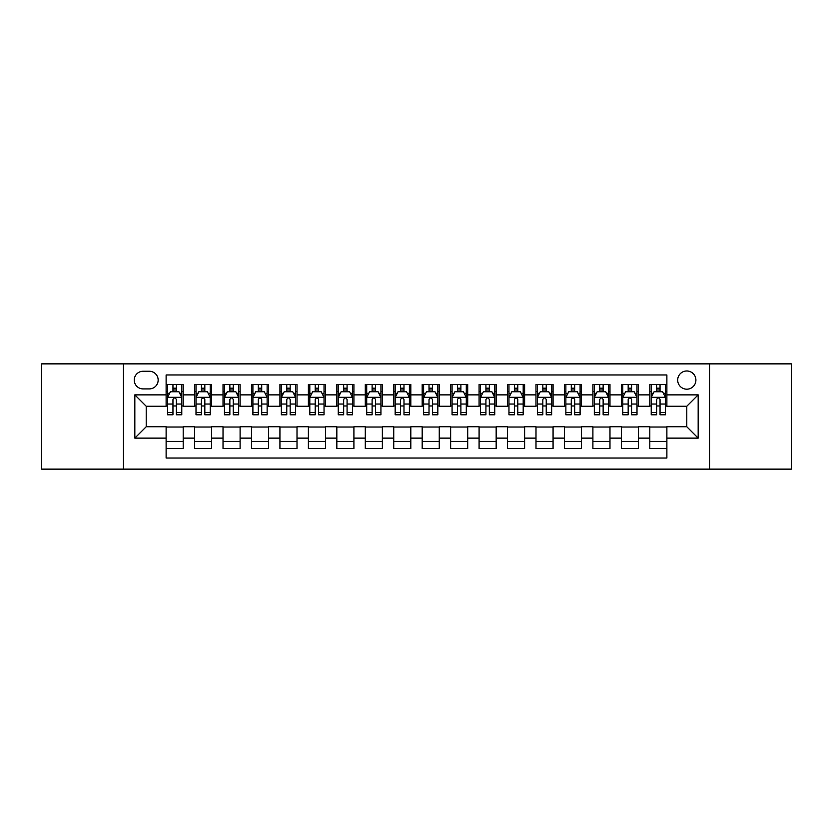 <?xml version="1.0" encoding="UTF-8"?>
<svg xmlns="http://www.w3.org/2000/svg" width="833" height="833" viewBox="0 0 833 833"><rect width="100%" height="100%" fill="white"/><g stroke="black" fill="none" stroke-linecap="round" stroke-linejoin="round"><path stroke-width="1.25" d="M686.788 370.977A9.101 9.101 0 0 0 677.687 380.077A9.101 9.101 0 0 0 686.788 389.188A9.101 9.101 0 0 0 695.899 380.077A9.101 9.101 0 0 0 686.788 370.977M709.549 469.135L791.35 469.135L791.35 363.865L709.549 363.865L709.549 469.135L123.451 469.135L123.451 363.865L41.65 363.865L41.65 469.135L123.451 469.135M666.879 384.492L649.802 384.492L649.802 394.873L638.422 394.873L638.422 406.254L649.802 406.254L649.802 394.873M638.422 394.873L638.422 384.492L621.356 384.492L621.356 394.873L609.975 394.873L609.975 406.254L621.356 406.254L621.356 394.873M609.975 394.873L609.975 384.492L592.898 384.492L592.898 394.873L581.517 394.873L581.517 406.254L592.898 406.254L592.898 394.873M581.517 394.873L581.517 384.492L564.451 384.492L564.451 394.873L553.07 394.873L553.07 406.254L564.451 406.254L564.451 394.873M553.07 394.873L553.07 384.492L535.994 384.492L535.994 394.873L524.613 394.873L524.613 406.254L535.994 406.254L535.994 394.873M524.613 394.873L524.613 384.492L507.547 384.492L507.547 394.873L496.166 394.873L496.166 406.254L507.547 406.254L507.547 394.873M496.166 394.873L496.166 384.492L479.09 384.492L479.09 394.873L467.709 394.873L467.709 406.254L479.09 406.254L479.09 394.873M467.709 394.873L467.709 384.492L450.643 384.492L450.643 394.873L439.262 394.873L439.262 406.254L450.643 406.254L450.643 394.873M439.262 394.873L439.262 384.492L422.185 384.492L422.185 394.873L410.815 394.873L410.815 406.254L422.185 406.254L422.185 394.873M410.815 394.873L410.815 384.492L393.738 384.492L393.738 394.873L382.357 394.873L382.357 406.254L393.738 406.254L393.738 394.873M382.357 394.873L382.357 384.492L365.291 384.492L365.291 394.873L353.91 394.873L353.91 406.254L365.291 406.254L365.291 394.873M353.91 394.873L353.91 384.492L336.834 384.492L336.834 394.873L325.453 394.873L325.453 406.254L336.834 406.254L336.834 394.873M325.453 394.873L325.453 384.492L308.387 384.492L308.387 394.873L297.006 394.873L297.006 406.254L308.387 406.254L308.387 394.873M297.006 394.873L297.006 384.492L279.93 384.492L279.93 394.873L268.549 394.873L268.549 406.254L279.93 406.254L279.93 394.873M268.549 394.873L268.549 384.492L251.483 384.492L251.483 394.873L240.102 394.873L240.102 406.254L251.483 406.254L251.483 394.873M240.102 394.873L240.102 384.492L223.025 384.492L223.025 394.873L211.644 394.873L211.644 406.254L223.025 406.254L223.025 394.873M211.644 394.873L211.644 384.492L194.578 384.492L194.578 406.254L183.198 406.254L183.198 384.492L166.121 384.492M166.121 448.508L183.198 448.508L183.198 426.746L194.578 426.746L194.578 448.508L211.644 448.508L211.644 426.746L223.025 426.746L223.025 438.127L211.644 438.127M223.025 438.127L223.025 448.508L240.102 448.508L240.102 426.746L251.483 426.746L251.483 438.127L240.102 438.127M251.483 438.127L251.483 448.508L268.549 448.508L268.549 426.746L279.93 426.746L279.93 438.127L268.549 438.127M279.93 438.127L279.93 448.508L297.006 448.508L297.006 426.746L308.387 426.746L308.387 438.127L297.006 438.127M308.387 438.127L308.387 448.508L325.453 448.508L325.453 426.746L336.834 426.746L336.834 438.127L325.453 438.127M336.834 438.127L336.834 448.508L353.91 448.508L353.91 426.746L365.291 426.746L365.291 438.127L353.91 438.127M365.291 438.127L365.291 448.508L382.357 448.508L382.357 426.746L393.738 426.746L393.738 438.127L382.357 438.127M393.738 438.127L393.738 448.508L410.815 448.508L410.815 426.746L422.185 426.746L422.185 438.127L410.815 438.127M422.185 438.127L422.185 448.508L439.262 448.508L439.262 426.746L450.643 426.746L450.643 438.127L439.262 438.127M450.643 438.127L450.643 448.508L467.709 448.508L467.709 426.746L479.09 426.746L479.09 438.127L467.709 438.127M479.09 438.127L479.09 448.508L496.166 448.508L496.166 426.746L507.547 426.746L507.547 438.127L496.166 438.127M507.547 438.127L507.547 448.508L524.613 448.508L524.613 426.746L535.994 426.746L535.994 438.127L524.613 438.127M535.994 438.127L535.994 448.508L553.07 448.508L553.07 426.746L564.451 426.746L564.451 438.127L553.07 438.127M564.451 438.127L564.451 448.508L581.517 448.508L581.517 426.746L592.898 426.746L592.898 438.127L581.517 438.127M592.898 438.127L592.898 448.508L609.975 448.508L609.975 426.746L621.356 426.746L621.356 438.127L609.975 438.127M621.356 438.127L621.356 448.508L638.422 448.508L638.422 426.746L649.802 426.746L649.802 438.127L638.422 438.127M143.078 388.907L149.336 388.907A8.819 8.819 0 0 0 158.155 380.077A8.819 8.819 0 0 0 149.336 371.258L143.078 371.258A8.819 8.819 0 0 0 134.259 380.077A8.819 8.819 0 0 0 143.078 388.907M709.549 363.865L123.451 363.865M666.879 394.873L666.879 374.965L166.121 374.965L166.121 406.254L146.212 406.254L146.212 426.746L166.121 426.746L166.121 458.035L666.879 458.035L666.879 426.746L686.788 426.746L686.788 406.254L666.879 406.254L666.879 394.873L698.169 394.873L698.169 438.127L666.879 438.127M166.121 438.127L134.831 438.127L134.831 394.873L166.121 394.873M649.802 438.127L649.802 448.508L666.879 448.508M166.121 391.604L167.548 391.604M172.952 391.604L176.367 391.604M181.771 391.604L183.198 391.604M166.121 405.973L167.548 405.973M172.952 405.973L176.367 405.973M181.771 405.973L183.198 405.973M166.121 427.027L183.198 427.027M166.121 441.396L183.198 441.396M194.578 405.973L196.005 405.973M201.409 405.973L204.824 405.973M210.228 405.973L211.644 405.973M194.578 391.604L196.005 391.604M201.409 391.604L204.824 391.604M210.228 391.604L211.644 391.604M194.578 427.027L211.644 427.027M194.578 441.396L211.644 441.396M223.025 427.027L240.102 427.027M223.025 441.396L240.102 441.396M223.025 391.604L224.452 391.604M229.856 391.604L233.271 391.604M238.675 391.604L240.102 391.604M223.025 405.973L224.452 405.973M229.856 405.973L233.271 405.973M238.675 405.973L240.102 405.973M251.483 427.027L268.549 427.027M251.483 441.396L268.549 441.396M251.483 391.604L252.899 391.604M258.313 391.604L261.718 391.604M267.133 391.604L268.549 391.604M251.483 405.973L252.899 405.973M258.313 405.973L261.718 405.973M267.133 405.973L268.549 405.973M279.93 427.027L297.006 427.027M279.93 441.396L297.006 441.396M279.93 391.604L281.356 391.604M286.76 391.604L290.176 391.604M295.58 391.604L297.006 391.604M279.93 405.973L281.356 405.973M286.76 405.973L290.176 405.973M295.58 405.973L297.006 405.973M308.387 427.027L325.453 427.027M308.387 441.396L325.453 441.396M308.387 391.604L309.803 391.604M315.207 391.604L318.623 391.604M324.037 391.604L325.453 391.604M308.387 405.973L309.803 405.973M315.207 405.973L318.623 405.973M324.037 405.973L325.453 405.973M336.834 427.027L353.91 427.027M336.834 441.396L353.91 441.396M336.834 391.604L338.26 391.604M343.665 391.604L347.08 391.604M352.484 391.604L353.91 391.604M336.834 405.973L338.26 405.973M343.665 405.973L347.08 405.973M352.484 405.973L353.91 405.973M365.291 427.027L382.357 427.027M365.291 441.396L382.357 441.396M365.291 391.604L366.707 391.604M372.112 391.604L375.527 391.604M380.931 391.604L382.357 391.604M365.291 405.973L366.707 405.973M372.112 405.973L375.527 405.973M380.931 405.973L382.357 405.973M393.738 427.027L410.815 427.027M393.738 441.396L410.815 441.396M393.738 391.604L395.165 391.604M400.569 391.604L403.984 391.604M409.388 391.604L410.815 391.604M393.738 405.973L395.165 405.973M400.569 405.973L403.984 405.973M409.388 405.973L410.815 405.973M422.185 427.027L439.262 427.027M422.185 441.396L439.262 441.396M422.185 391.604L423.612 391.604M429.016 391.604L432.431 391.604M437.835 391.604L439.262 391.604M422.185 405.973L423.612 405.973M429.016 405.973L432.431 405.973M437.835 405.973L439.262 405.973M450.643 427.027L467.709 427.027M450.643 441.396L467.709 441.396M450.643 391.604L452.069 391.604M457.473 391.604L460.888 391.604M466.293 391.604L467.709 391.604M450.643 405.973L452.069 405.973M457.473 405.973L460.888 405.973M466.293 405.973L467.709 405.973M479.09 427.027L496.166 427.027M479.09 441.396L496.166 441.396M479.09 391.604L480.516 391.604M485.92 391.604L489.335 391.604M494.74 391.604L496.166 391.604M479.09 405.973L480.516 405.973M485.92 405.973L489.335 405.973M494.74 405.973L496.166 405.973M507.547 427.027L524.613 427.027M507.547 441.396L524.613 441.396M507.547 391.604L508.963 391.604M514.378 391.604L517.793 391.604M523.197 391.604L524.613 391.604M507.547 405.973L508.963 405.973M514.378 405.973L517.793 405.973M523.197 405.973L524.613 405.973M535.994 427.027L553.07 427.027M535.994 441.396L553.07 441.396M535.994 391.604L537.42 391.604M542.824 391.604L546.24 391.604M551.644 391.604L553.07 391.604M535.994 405.973L537.42 405.973M542.824 405.973L546.24 405.973M551.644 405.973L553.07 405.973M564.451 427.027L581.517 427.027M564.451 441.396L581.517 441.396M564.451 391.604L565.867 391.604M571.282 391.604L574.687 391.604M580.101 391.604L581.517 391.604M564.451 405.973L565.867 405.973M571.282 405.973L574.687 405.973M580.101 405.973L581.517 405.973M592.898 427.027L609.975 427.027M592.898 441.396L609.975 441.396M592.898 391.604L594.325 391.604M599.729 391.604L603.144 391.604M608.548 391.604L609.975 391.604M592.898 405.973L594.325 405.973M599.729 405.973L603.144 405.973M608.548 405.973L609.975 405.973M621.356 427.027L638.422 427.027M621.356 441.396L638.422 441.396M621.356 391.604L622.772 391.604M628.176 391.604L631.591 391.604M636.995 391.604L638.422 391.604M621.356 405.973L622.772 405.973M628.176 405.973L631.591 405.973M636.995 405.973L638.422 405.973M649.802 427.027L666.879 427.027M649.802 441.396L666.879 441.396M649.802 391.604L651.229 391.604M656.633 391.604L660.048 391.604M665.452 391.604L666.879 391.604M649.802 405.973L651.229 405.973M656.633 405.973L660.048 405.973M665.452 405.973L666.879 405.973M146.212 406.254L134.831 394.873M146.212 426.746L134.831 438.127M698.169 394.873L686.788 406.254M698.169 438.127L686.788 426.746M176.367 388.188L172.952 388.188M181.771 412.47L176.367 412.47L176.367 414.792L181.771 414.792L181.771 397.435L178.928 391.749L170.39 391.749L167.548 397.435L167.548 414.792L172.952 414.792L172.952 412.47L167.548 412.47M167.548 397.435L167.548 384.492M181.771 397.435L181.771 384.492M172.952 391.749L172.952 384.492M176.367 384.492L176.367 391.749M176.367 412.47L176.367 399.569C175.232 397.383 174.097 397.383 172.952 399.569L172.952 412.47M204.824 388.188L201.409 388.188M210.228 412.47L204.824 412.47L204.824 414.792L210.228 414.792L210.228 397.435L207.386 391.749L198.848 391.749L196.005 397.435L196.005 414.792L201.409 414.792L201.409 412.47L196.005 412.47M196.005 397.435L196.005 384.492M210.228 397.435L210.228 384.492M201.409 391.749L201.409 384.492M204.824 384.492L204.824 391.749M204.824 412.47L204.824 399.569C203.679 397.383 202.544 397.383 201.409 399.569L201.409 412.47M233.271 388.188L229.856 388.188M238.675 412.47L233.271 412.47L233.271 414.792L238.675 414.792L238.675 397.435L235.833 391.749L227.294 391.749L224.452 397.435L224.452 414.792L229.856 414.792L229.856 412.47L224.452 412.47M224.452 397.435L224.452 384.492M238.675 397.435L238.675 384.492M229.856 391.749L229.856 384.492M233.271 384.492L233.271 391.749M233.271 412.47L233.271 399.569C232.136 397.383 231.001 397.383 229.856 399.569L229.856 412.47M261.718 388.188L258.313 388.188M267.133 412.47L261.718 412.47L261.718 414.792L267.133 414.792L267.133 397.435L264.28 391.749L255.752 391.749L252.899 397.435L252.899 414.792L258.313 414.792L258.313 412.47L252.899 412.47M252.899 397.435L252.899 384.492M267.133 397.435L267.133 384.492M258.313 391.749L258.313 384.492M261.718 384.492L261.718 391.749M261.718 412.47L261.718 399.569C260.583 397.383 259.448 397.383 258.313 399.569L258.313 412.47M290.176 388.188L286.76 388.188M295.58 412.47L290.176 412.47L290.176 414.792L295.58 414.792L295.58 397.435L292.737 391.749L284.199 391.749L281.356 397.435L281.356 414.792L286.76 414.792L286.76 412.47L281.356 412.47M281.356 397.435L281.356 384.492M295.58 397.435L295.58 384.492M286.76 391.749L286.76 384.492M290.176 384.492L290.176 391.749M290.176 412.47L290.176 399.569C289.041 397.383 287.895 397.383 286.76 399.569L286.76 412.47M318.623 388.188L315.207 388.188M324.037 412.47L318.623 412.47L318.623 414.792L324.037 414.792L324.037 397.435L321.184 391.749L312.656 391.749L309.803 397.435L309.803 414.792L315.207 414.792L315.207 412.47L309.803 412.47M309.803 397.435L309.803 384.492M324.037 397.435L324.037 384.492M315.207 391.749L315.207 384.492M318.623 384.492L318.623 391.749M318.623 412.47L318.623 399.569C317.488 397.383 316.353 397.383 315.207 399.569L315.207 412.47M347.08 388.188L343.665 388.188M352.484 412.47L347.08 412.47L347.08 414.792L352.484 414.792L352.484 397.435L349.641 391.749L341.103 391.749L338.26 397.435L338.26 414.792L343.665 414.792L343.665 412.47L338.26 412.47M338.26 397.435L338.26 384.492M352.484 397.435L352.484 384.492M343.665 391.749L343.665 384.492M347.08 384.492L347.08 391.749M347.08 412.47L347.08 399.569C345.945 397.383 344.8 397.383 343.665 399.569L343.665 412.47M375.527 388.188L372.112 388.188M380.931 412.47L375.527 412.47L375.527 414.792L380.931 414.792L380.931 397.435L378.088 391.749L369.55 391.749L366.707 397.435L366.707 414.792L372.112 414.792L372.112 412.47L366.707 412.47M366.707 397.435L366.707 384.492M380.931 397.435L380.931 384.492M372.112 391.749L372.112 384.492M375.527 384.492L375.527 391.749M375.527 412.47L375.527 399.569C374.392 397.383 373.257 397.383 372.112 399.569L372.112 412.47M403.984 388.188L400.569 388.188M409.388 412.47L403.984 412.47L403.984 414.792L409.388 414.792L409.388 397.435L406.546 391.749L398.007 391.749L395.165 397.435L395.165 414.792L400.569 414.792L400.569 412.47L395.165 412.47M395.165 397.435L395.165 384.492M409.388 397.435L409.388 384.492M400.569 391.749L400.569 384.492M403.984 384.492L403.984 391.749M403.984 412.47L403.984 399.569C402.849 397.383 401.704 397.383 400.569 399.569L400.569 412.47M432.431 388.188L429.016 388.188M437.835 412.47L432.431 412.47L432.431 414.792L437.835 414.792L437.835 397.435L434.993 391.749L426.454 391.749L423.612 397.435L423.612 414.792L429.016 414.792L429.016 412.47L423.612 412.47M423.612 397.435L423.612 384.492M437.835 397.435L437.835 384.492M429.016 391.749L429.016 384.492M432.431 384.492L432.431 391.749M432.431 412.47L432.431 399.569C431.296 397.383 430.161 397.383 429.016 399.569L429.016 412.47M460.888 388.188L457.473 388.188M466.293 412.47L460.888 412.47L460.888 414.792L466.293 414.792L466.293 397.435L463.45 391.749L454.912 391.749L452.069 397.435L452.069 414.792L457.473 414.792L457.473 412.47L452.069 412.47M452.069 397.435L452.069 384.492M466.293 397.435L466.293 384.492M457.473 391.749L457.473 384.492M460.888 384.492L460.888 391.749M460.888 412.47L460.888 399.569C459.743 397.383 458.608 397.383 457.473 399.569L457.473 412.47M489.335 388.188L485.92 388.188M494.74 412.47L489.335 412.47L489.335 414.792L494.74 414.792L494.74 397.435L491.897 391.749L483.359 391.749L480.516 397.435L480.516 414.792L485.92 414.792L485.92 412.47L480.516 412.47M480.516 397.435L480.516 384.492M494.74 397.435L494.74 384.492M485.92 391.749L485.92 384.492M489.335 384.492L489.335 391.749M489.335 412.47L489.335 399.569C488.2 397.383 487.066 397.383 485.92 399.569L485.92 412.47M517.793 388.188L514.378 388.188M523.197 412.47L517.793 412.47L517.793 414.792L523.197 414.792L523.197 397.435L520.344 391.749L511.816 391.749L508.963 397.435L508.963 414.792L514.378 414.792L514.378 412.47L508.963 412.47M508.963 397.435L508.963 384.492M523.197 397.435L523.197 384.492M514.378 391.749L514.378 384.492M517.793 384.492L517.793 391.749M517.793 412.47L517.793 399.569C516.647 397.383 515.512 397.383 514.378 399.569L514.378 412.47M546.24 388.188L542.824 388.188M551.644 412.47L546.24 412.47L546.24 414.792L551.644 414.792L551.644 397.435L548.801 391.749L540.263 391.749L537.42 397.435L537.42 414.792L542.824 414.792L542.824 412.47L537.42 412.47M537.42 397.435L537.42 384.492M551.644 397.435L551.644 384.492M542.824 391.749L542.824 384.492M546.24 384.492L546.24 391.749M546.24 412.47L546.24 399.569C545.105 397.383 543.97 397.383 542.824 399.569L542.824 412.47M574.687 388.188L571.282 388.188M580.101 412.47L574.687 412.47L574.687 414.792L580.101 414.792L580.101 397.435L577.248 391.749L568.72 391.749L565.867 397.435L565.867 414.792L571.282 414.792L571.282 412.47L565.867 412.47M565.867 397.435L565.867 384.492M580.101 397.435L580.101 384.492M571.282 391.749L571.282 384.492M574.687 384.492L574.687 391.749M574.687 412.47L574.687 399.569C573.552 397.383 572.417 397.383 571.282 399.569L571.282 412.47M603.144 388.188L599.729 388.188M608.548 412.47L603.144 412.47L603.144 414.792L608.548 414.792L608.548 397.435L605.706 391.749L597.167 391.749L594.325 397.435L594.325 414.792L599.729 414.792L599.729 412.47L594.325 412.47M594.325 397.435L594.325 384.492M608.548 397.435L608.548 384.492M599.729 391.749L599.729 384.492M603.144 384.492L603.144 391.749M603.144 412.47L603.144 399.569C602.009 397.383 600.864 397.383 599.729 399.569L599.729 412.47M631.591 388.188L628.176 388.188M636.995 412.47L631.591 412.47L631.591 414.792L636.995 414.792L636.995 397.435L634.152 391.749L625.614 391.749L622.772 397.435L622.772 414.792L628.176 414.792L628.176 412.47L622.772 412.47M622.772 397.435L622.772 384.492M636.995 397.435L636.995 384.492M628.176 391.749L628.176 384.492M631.591 384.492L631.591 391.749M631.591 412.47L631.591 399.569C630.456 397.383 629.321 397.383 628.176 399.569L628.176 412.47M660.048 388.188L656.633 388.188M665.452 412.47L660.048 412.47L660.048 414.792L665.452 414.792L665.452 397.435L662.61 391.749L654.072 391.749L651.229 397.435L651.229 414.792L656.633 414.792L656.633 412.47L651.229 412.47M651.229 397.435L651.229 384.492M665.452 397.435L665.452 384.492M656.633 391.749L656.633 384.492M660.048 384.492L660.048 391.749M660.048 412.47L660.048 399.569C658.913 397.383 657.768 397.383 656.633 399.569L656.633 412.47M194.578 438.127L183.198 438.127M194.578 394.873L183.198 394.873M181.698 397.299L167.62 397.299M167.548 393.311L169.609 393.311M179.709 393.311L181.771 393.311M172.952 404.036L167.548 404.036M181.771 404.036L176.367 404.036M176.367 390L172.952 390M210.155 397.299L196.067 397.299M196.005 393.311L198.067 393.311M208.167 393.311L210.228 393.311M201.409 404.036L196.005 404.036M210.228 404.036L204.824 404.036M204.824 390L201.409 390M238.602 397.299L224.525 397.299M224.452 393.311L226.514 393.311M236.614 393.311L238.675 393.311M229.856 404.036L224.452 404.036M238.675 404.036L233.271 404.036M233.271 390L229.856 390M267.06 397.299L252.972 397.299M252.899 393.311L254.96 393.311M265.071 393.311L267.133 393.311M258.313 404.036L252.899 404.036M267.133 404.036L261.718 404.036M261.718 390L258.313 390M295.507 397.299L281.429 397.299M281.356 393.311L283.418 393.311M293.518 393.311L295.58 393.311M286.76 404.036L281.356 404.036M295.58 404.036L290.176 404.036M290.176 390L286.76 390M323.964 397.299L309.876 397.299M309.803 393.311L311.865 393.311M321.965 393.311L324.037 393.311M315.207 404.036L309.803 404.036M324.037 404.036L318.623 404.036M318.623 390L315.207 390M352.411 397.299L338.333 397.299M338.26 393.311L340.322 393.311M350.422 393.311L352.484 393.311M343.665 404.036L338.26 404.036M352.484 404.036L347.08 404.036M347.08 390L343.665 390M380.868 397.299L366.78 397.299M366.707 393.311L368.769 393.311M378.869 393.311L380.931 393.311M372.112 404.036L366.707 404.036M380.931 404.036L375.527 404.036M375.527 390L372.112 390M409.315 397.299L395.227 397.299M395.165 393.311L397.226 393.311M407.327 393.311L409.388 393.311M400.569 404.036L395.165 404.036M409.388 404.036L403.984 404.036M403.984 390L400.569 390M437.773 397.299L423.685 397.299M423.612 393.311L425.673 393.311M435.774 393.311L437.835 393.311M429.016 404.036L423.612 404.036M437.835 404.036L432.431 404.036M432.431 390L429.016 390M466.22 397.299L452.132 397.299M452.069 393.311L454.131 393.311M464.231 393.311L466.293 393.311M457.473 404.036L452.069 404.036M466.293 404.036L460.888 404.036M460.888 390L457.473 390M494.667 397.299L480.589 397.299M480.516 393.311L482.578 393.311M492.678 393.311L494.74 393.311M485.92 404.036L480.516 404.036M494.74 404.036L489.335 404.036M489.335 390L485.92 390M523.124 397.299L509.036 397.299M508.963 393.311L511.035 393.311M521.135 393.311L523.197 393.311M514.378 404.036L508.963 404.036M523.197 404.036L517.793 404.036M517.793 390L514.378 390M551.571 397.299L537.493 397.299M537.42 393.311L539.482 393.311M549.582 393.311L551.644 393.311M542.824 404.036L537.42 404.036M551.644 404.036L546.24 404.036M546.24 390L542.824 390M580.028 397.299L565.94 397.299M565.867 393.311L567.929 393.311M578.04 393.311L580.101 393.311M571.282 404.036L565.867 404.036M580.101 404.036L574.687 404.036M574.687 390L571.282 390M608.475 397.299L594.398 397.299M594.325 393.311L596.386 393.311M606.486 393.311L608.548 393.311M599.729 404.036L594.325 404.036M608.548 404.036L603.144 404.036M603.144 390L599.729 390M636.933 397.299L622.845 397.299M622.772 393.311L624.833 393.311M634.933 393.311L636.995 393.311M628.176 404.036L622.772 404.036M636.995 404.036L631.591 404.036M631.591 390L628.176 390M665.38 397.299L651.302 397.299M651.229 393.311L653.291 393.311M663.391 393.311L665.452 393.311M656.633 404.036L651.229 404.036M665.452 404.036L660.048 404.036M660.048 390L656.633 390"/></g></svg>
